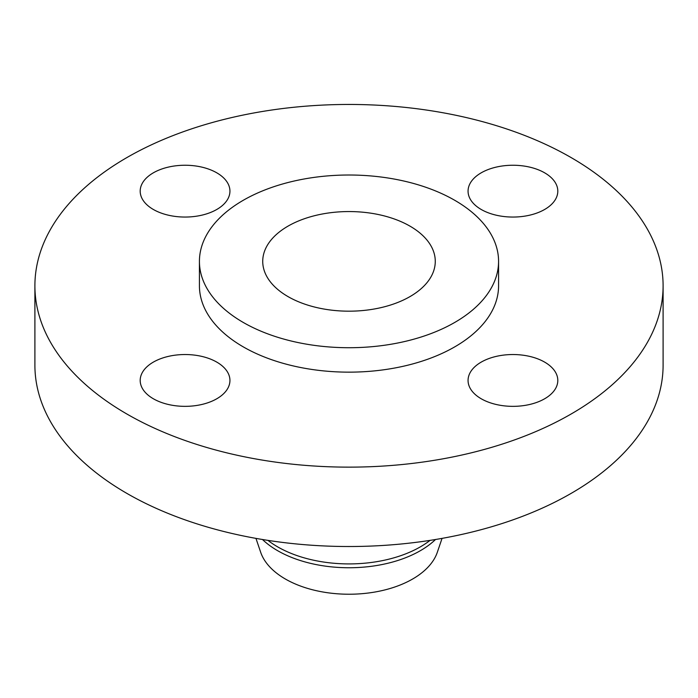 <?xml version="1.0" encoding="UTF-8"?>
<svg xmlns="http://www.w3.org/2000/svg" width="698" height="698" viewBox="0 0 698 698"><rect width="100%" height="100%" fill="white"/><g stroke="black" fill="none" stroke-linecap="round" stroke-linejoin="round"><path stroke-width="1.05" d="M544.658 362.122A44.873 25.905 0 0 0 495.763 356.504A44.873 25.905 0 0 0 468.061 380.436A44.873 25.905 0 0 0 481.201 398.759A44.873 25.905 0 0 0 530.105 404.378A44.873 25.905 0 0 0 557.807 380.436A44.873 25.905 0 0 0 544.658 362.122M216.799 362.122A44.873 25.905 0 0 0 167.895 356.504A44.873 25.905 0 0 0 140.193 380.436A44.873 25.905 0 0 0 153.342 398.759A44.873 25.905 0 0 0 202.237 404.378A44.873 25.905 0 0 0 229.939 380.436A44.873 25.905 0 0 0 216.799 362.122M216.799 172.834A44.873 25.905 0 0 0 167.895 167.215A44.873 25.905 0 0 0 140.193 191.147A44.873 25.905 0 0 0 153.342 209.47A44.873 25.905 0 0 0 202.237 215.08A44.873 25.905 0 0 0 229.939 191.147A44.873 25.905 0 0 0 216.799 172.834M544.658 172.834A44.873 25.905 0 0 0 495.763 167.215A44.873 25.905 0 0 0 468.061 191.147A44.873 25.905 0 0 0 481.201 209.47A44.873 25.905 0 0 0 530.105 215.08A44.873 25.905 0 0 0 557.807 191.147A44.873 25.905 0 0 0 544.658 172.834M255.948 538.376L260.677 552.275A90.016 51.966 0 0 0 285.351 579.008A90.016 51.966 0 0 0 375.236 591.974A90.016 51.966 0 0 0 437.323 552.275L442.052 538.376M262.483 539.502A100.957 58.292 0 0 0 277.612 550.678A100.957 58.292 0 0 0 435.517 539.502M267.953 540.383A100.957 58.292 0 0 0 277.612 546.839A100.957 58.292 0 0 0 430.047 540.383M34.9 285.796L34.9 365.176A314.1 181.34 0 0 0 126.896 493.407A314.1 181.34 0 0 0 469.204 532.714A314.1 181.34 0 0 0 663.1 365.176L663.1 285.796A314.1 181.34 0 0 0 571.104 157.565A314.1 181.34 0 0 0 228.796 118.259A314.1 181.34 0 0 0 34.9 285.796A314.1 181.34 0 0 0 126.896 414.027A314.1 181.34 0 0 0 469.204 453.334A314.1 181.34 0 0 0 663.1 285.796M199.427 261.366L199.427 285.796A149.573 86.351 0 0 0 243.236 346.854A149.573 86.351 0 0 0 406.236 365.578A149.573 86.351 0 0 0 498.573 285.796L498.573 261.366A149.573 86.351 0 0 0 454.764 200.309A149.573 86.351 0 0 0 291.764 181.585A149.573 86.351 0 0 0 199.427 261.366A149.573 86.351 0 0 0 243.236 322.432A149.573 86.351 0 0 0 406.236 341.148A149.573 86.351 0 0 0 498.573 261.366M410.005 226.152A86.273 49.811 0 0 0 315.985 215.35A86.273 49.811 0 0 0 262.727 261.366A86.273 49.811 0 0 0 287.995 296.589A86.273 49.811 0 0 0 382.015 307.39A86.273 49.811 0 0 0 435.273 261.366A86.273 49.811 0 0 0 410.005 226.152"/></g></svg>
